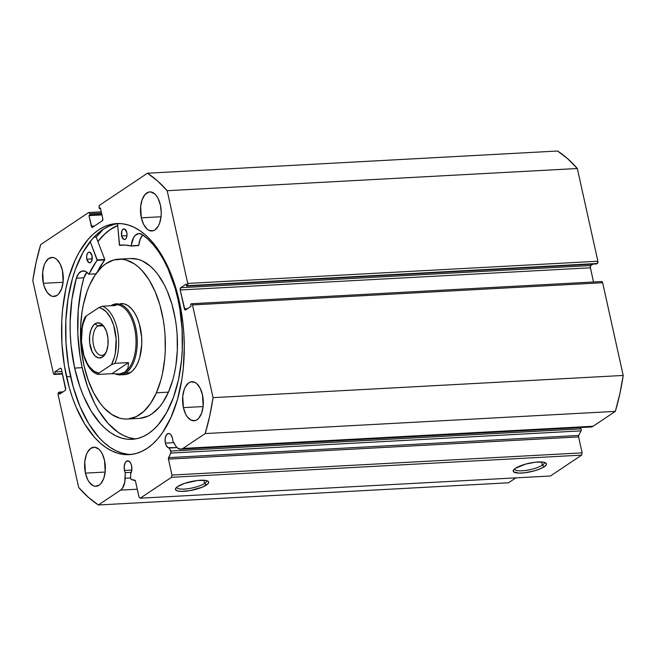 <?xml version="1.0" encoding="UTF-8"?>
<svg xmlns="http://www.w3.org/2000/svg" width="656" height="656" viewBox="0 0 656 656"><rect width="100%" height="100%" fill="white"/><g stroke="black" fill="none" stroke-linecap="round" stroke-linejoin="round"><path stroke-width="0.98" d="M591.064 426.99L593.106 426.244L182.95 448.433A14.063 7.429 86.9 0 1 180.769 449.196A14.063 7.429 86.9 0 1 175.037 444.924L172.807 440.865A7.29 3.854 86.9 0 0 172.503 438.372L171.052 434.944L169.65 433.698L168.141 433.526L166.173 435.297L165.14 438.897L165.394 443.12L173.799 442.669L165.394 443.12L166.017 445.088L167.993 447.654L177.046 447.605L169.166 448.032L170.831 451.066L580.986 428.868L580.273 427.581L580.986 428.868A1.427 0.754 -93.1 0 1 581.044 430.877L170.896 453.075L581.044 430.877L581.232 429.885L580.986 428.868L170.831 451.066A1.427 0.754 86.9 0 1 170.896 453.075L168.576 457.634L578.723 435.436L581.044 430.877L578.723 435.436L168.576 457.634A1.427 0.754 86.9 0 0 168.444 459.118L578.6 436.921L578.723 435.436A1.427 0.754 -93.1 0 0 578.6 436.921L582.126 452.861L171.979 475.059L582.126 452.861L578.6 436.921L168.444 459.118L171.979 475.059L171.487 477.314L581.634 455.125L582.126 452.861L581.634 455.125L550.425 475.994L140.277 498.183L550.425 475.994L581.634 455.125L171.487 477.314L140.277 498.183L139.039 497.084L135.505 481.143A1.427 0.754 86.9 0 0 134.833 480.192L131.348 479.511A1.427 0.754 86.9 0 1 130.683 478.56A1.427 0.754 86.9 0 1 130.618 477.945A1.427 0.754 -93.1 0 0 130.683 478.56L131.348 479.511L135.39 480.782L139.039 497.084L140.277 498.183L171.487 477.314L171.979 475.059L168.387 458.724L171.085 452.074L169.166 448.032A7.29 3.854 86.9 0 1 165.394 443.12A7.29 3.854 86.9 0 1 168.551 433.468A7.29 3.854 86.9 0 1 172.503 438.372L172.807 440.865L175.874 446.252L177.776 448.22L180.917 449.188L182.95 448.433L205.189 433.567L209.682 416.109L213.052 397.651L192.495 304.925L191.978 303.908L191.257 303.826L190.65 304.228L191.093 306.245L185.632 309.903L184.91 309.821L180.22 289.985L180.72 287.73L186.181 284.073L186.624 286.09L187.231 285.688L187.723 283.425L167.173 190.707L157.547 180.933L147.469 173.217L99.614 205.213L99.04 206.779L99.376 208.641L100.417 207.952L102.762 218.53L102.27 220.793L92.562 227.279L91.84 227.197L88.978 215.603L90.02 214.906L89.757 213.725L89.241 212.708L88.519 212.626L40.664 244.622L36.17 262.088L32.8 280.547L53.357 373.264L54.235 374.461L55.202 373.961L54.751 371.944L60.221 368.295L60.942 368.377L61.459 369.394L65.633 389.566L65.133 390.468L59.671 394.117L59.22 392.099L58.614 392.509L58.122 394.764L78.679 487.49L88.306 497.256L98.384 504.981L120.614 490.114L122.418 488.302L124.763 482.144L125.222 472.681A7.29 3.854 86.9 0 1 124.484 470.475A7.29 3.854 86.9 0 1 127.641 460.815A7.29 3.854 86.9 0 1 131.594 465.719L131.823 470.098L130.692 473.755L130.618 477.945L130.692 473.755A7.29 3.854 86.9 0 0 131.594 465.719L130.741 463.267L128.74 461.053L126.51 461.209L125.263 462.644L124.238 466.244L124.484 470.475L131.831 470.073L124.484 470.475L125.222 472.681L125.124 478.29L130.618 477.994L125.124 478.29A14.063 7.429 86.9 0 1 120.614 490.114L137.293 489.212L120.614 490.114L98.384 504.981A176.095 93.054 86.9 0 1 78.679 487.49L58.122 394.764A1.779 0.943 86.9 0 1 58.614 392.509L62.992 391.894L59.22 392.099L59.671 394.117L65.133 390.468A1.779 0.943 86.9 0 0 65.625 388.204L61.459 369.394A1.779 0.943 86.9 0 0 60.491 368.196L60.508 368.196M131.331 472.353L125.222 472.681L131.331 472.353M176.8 487.195A15.236 3.87 167.5 0 0 187.862 488.728A15.236 3.87 167.5 0 0 204.615 483.415L206.492 485.014A17.015 4.321 -12.5 0 1 186.124 491.147A17.015 4.321 -12.5 0 1 175.792 488.236A17.015 4.321 -12.5 0 1 177.645 486.572L184.68 483.357L197.39 480.504L205.254 480.372L208.132 481.315L208.674 482.062L207.837 483.948L202.22 487.195L189.928 490.614L181.122 491.385L177.161 490.836L175.472 489.524L175.57 488.63L177.645 486.572A17.015 4.321 -12.5 0 1 193.733 481.053A17.015 4.321 -12.5 0 1 207.854 481.127A17.015 4.321 -12.5 0 1 206.492 485.014L204.615 483.415A15.236 3.87 -12.5 0 1 188.264 488.671A15.236 3.87 -12.5 0 1 176.825 487.408A15.236 3.87 -12.5 0 1 176.8 487.195M514.566 468.917A15.236 3.87 167.5 0 0 525.628 470.45A15.236 3.87 167.5 0 0 542.389 465.137L544.267 466.736A17.015 4.321 -12.5 0 1 523.89 472.869A17.015 4.321 -12.5 0 1 513.566 469.958A17.015 4.321 -12.5 0 1 515.419 468.294L525.505 464.145L535.165 462.226L543.02 462.095L544.751 462.472L546.44 463.784L546.341 464.669L544.267 466.736L539.995 468.917L534.181 470.885L524.521 472.804L518.896 473.107L513.779 471.992L513.345 470.36L515.419 468.294A17.015 4.321 -12.5 0 1 531.499 462.775A17.015 4.321 -12.5 0 1 545.628 462.857A17.015 4.321 -12.5 0 1 544.267 466.736L542.389 465.137A15.236 3.87 -12.5 0 1 526.03 470.393A15.236 3.87 -12.5 0 1 514.591 469.13A15.236 3.87 -12.5 0 1 514.566 468.917M541.684 461.963L542.389 465.137L541.684 461.963M203.909 480.241L204.615 483.415L203.909 480.241M97.875 241.506A115.71 61.147 86.9 0 1 117.695 225.451L110.766 229.182L105.354 233.397L97.875 241.506M103.377 229.215A120.958 63.919 -93.1 0 0 96.186 237.111L93.89 237.234L96.186 237.111L104.747 259.464L97.236 259.948L104.771 259.538L96.186 237.111L103.377 229.215M66.535 376.798A115.71 61.147 86.9 0 1 116.67 223.557A115.71 61.147 86.9 0 1 179.318 301.391L182.958 323.433L183.918 334.732L184.295 346.073L183.27 368.451L181.884 379.266L177.423 399.643L170.872 417.683L162.475 432.714L157.686 438.905L152.561 444.137L147.149 448.36L141.507 451.533L135.677 453.616L129.732 454.6L123.722 454.469L117.703 453.23L111.733 450.893L105.878 447.474L100.179 443.021L94.702 437.56L84.608 423.858L75.989 406.892L72.34 397.388L69.175 387.327L64.427 365.909L61.926 343.457L61.771 320.841L62.574 309.739L65.92 288.492L68.421 278.554L74.981 260.506L78.966 252.576L88.166 239.284L93.291 234.053L98.703 229.83L104.345 226.664L110.167 224.573L116.112 223.589L122.123 223.721L128.141 224.959L134.111 227.296L139.974 230.715L145.673 235.176L151.151 240.637L156.358 247.041L161.237 254.339L169.855 271.297L176.669 290.862L179.318 301.391A115.71 61.147 86.9 0 1 129.175 454.633A115.71 61.147 86.9 0 1 66.535 376.798L70.602 376.577L66.535 376.798M118.711 223.507A115.71 61.147 -93.1 0 0 70.602 376.577A115.71 61.147 -93.1 0 0 131.208 454.46M141.327 217.825A19.565 10.34 86.9 0 1 149.806 191.905A19.565 10.34 86.9 0 1 160.4 205.066L161.245 212.626L161.073 216.406L159.572 223.27L158.301 226.074L154.964 229.92L153.02 230.814L148.969 230.346L147.018 229.018L143.623 224.409L141.327 217.825L140.663 206.484L142.163 199.621L144.984 194.57L148.707 192.077L150.732 191.937L154.709 193.873L156.522 195.882L158.104 198.481L160.4 205.066A19.565 10.34 86.9 0 1 151.921 230.986A19.565 10.34 86.9 0 1 141.327 217.825L161.032 216.759L141.327 217.825M43.37 283.318A19.565 10.34 86.9 0 1 51.849 257.406A19.565 10.34 86.9 0 1 62.443 270.567L63.107 281.908L61.607 288.763L58.786 293.814L56.998 295.413L53.038 296.455L51.012 295.848L47.248 292.51L44.354 286.795L43.37 283.318L42.697 271.978L44.198 265.122L45.469 262.31L48.806 258.464L52.767 257.431L54.801 258.038L56.752 259.366L60.147 263.983L62.443 270.567A19.565 10.34 86.9 0 1 53.964 296.479A19.565 10.34 86.9 0 1 43.37 283.318L63.074 282.252L43.37 283.318M183.409 407.63A19.565 10.34 86.9 0 1 191.888 381.71A19.565 10.34 86.9 0 1 202.483 394.879L203.147 406.212L201.646 413.075L198.825 418.126L197.038 419.725L195.103 420.619L191.052 420.16L187.288 416.814L185.697 414.215L183.409 407.63L182.737 396.29L184.238 389.434L185.509 386.622L188.846 382.776L190.789 381.882L194.832 382.35L196.792 383.678L200.187 388.286L202.483 394.879A19.565 10.34 86.9 0 1 194.004 420.791A19.565 10.34 86.9 0 1 183.409 407.63L203.114 406.564L183.409 407.63M85.444 473.124A19.565 10.34 86.9 0 1 93.923 447.212A19.565 10.34 86.9 0 1 104.517 460.373L105.19 471.713L103.689 478.568L100.86 483.628L99.081 485.227L95.12 486.26L93.095 485.653L89.331 482.316L87.74 479.708L85.444 473.124L84.78 461.783L86.28 454.928L87.551 452.115L90.889 448.269L94.849 447.236L98.826 449.171L100.639 451.18L102.229 453.788L104.517 460.373A19.565 10.34 86.9 0 1 96.038 486.285A19.565 10.34 86.9 0 1 85.444 473.124L105.149 472.058L85.444 473.124M588.957 426.621L590.015 426.949M180.769 449.196L590.917 427.007A14.063 7.429 -93.1 0 0 593.106 426.244L182.95 448.433L205.189 433.567L615.336 411.378L593.106 426.244L615.336 411.378L619.83 393.912L623.2 375.453L602.643 282.736L601.765 281.539M191.527 303.728L601.683 281.539A1.779 0.943 -93.1 0 1 602.643 282.736L192.495 304.925L602.643 282.736L623.2 375.453L213.052 397.651L192.495 304.925A1.779 0.943 86.9 0 0 191.527 303.728A1.779 0.943 86.9 0 0 191.257 303.826L190.65 304.228L191.093 306.245L185.632 309.903A1.779 0.943 86.9 0 1 185.353 309.993A1.779 0.943 86.9 0 1 184.393 308.796L187.534 308.632L184.393 308.796L180.22 289.985L590.375 267.796L593.516 281.982L590.293 267.107L590.867 265.532L593.008 264.106L590.867 265.532L180.72 287.73L186.181 284.073L186.624 286.09L597.386 263.491L597.878 261.236L577.321 168.51L567.694 158.744L557.616 151.019L147.469 173.217L99.614 205.213A1.779 0.943 86.9 0 0 99.122 207.468L99.376 208.641L100.417 207.952L102.762 218.53A1.779 0.943 86.9 0 1 102.27 220.793L92.562 227.279A1.779 0.943 86.9 0 1 92.283 227.378A1.779 0.943 86.9 0 1 91.323 226.181L88.978 215.603L90.02 214.906L89.757 213.725L101.557 213.093L89.757 213.725A1.779 0.943 86.9 0 0 88.79 212.536A1.779 0.943 86.9 0 0 88.519 212.626L40.664 244.622A176.095 93.054 86.9 0 0 32.8 280.547L53.357 373.264A1.779 0.943 86.9 0 0 54.317 374.461L62.484 374.018M596.78 263.901L186.624 286.09L596.78 263.901M508.531 482.783L515.903 477.855L508.531 482.783L98.384 504.981L508.531 482.783M577.321 168.51L597.878 261.236L187.723 283.425L167.173 190.707L577.321 168.51A176.095 93.054 -93.1 0 0 557.616 151.019L147.469 173.217A176.095 93.054 86.9 0 1 167.173 190.707L577.321 168.51M54.317 374.461A1.779 0.943 86.9 0 0 54.596 374.363L62.468 373.936L54.596 374.363L62.386 373.567L55.202 373.961L54.751 371.944L61.935 371.558L54.751 371.944L60.221 368.295A1.779 0.943 86.9 0 1 60.491 368.196M101.819 214.266L90.02 214.906L101.819 214.266M101.959 214.897L88.978 215.603L101.959 214.897M94.464 226.008L91.323 226.181L94.464 226.008M100.557 208.583L99.376 208.641L100.557 208.583M180.22 289.985A1.779 0.943 86.9 0 1 180.72 287.73L590.867 265.532A1.779 0.943 -93.1 0 0 590.375 267.796L180.22 289.985M597.878 261.236L187.723 283.425A1.779 0.943 86.9 0 1 187.231 285.688L597.386 263.491A1.779 0.943 -93.1 0 0 597.878 261.236M114.242 224.352L108.412 226.443L102.771 229.608L97.359 233.831L92.234 239.063L83.033 252.355L75.522 268.968L72.496 278.333L68.035 298.701L65.846 320.62L66.002 343.236L68.503 365.687L73.251 387.106L80.065 406.671L88.683 423.637L98.769 437.339L104.247 442.8L109.946 447.253L115.809 450.672L121.778 453.009L127.797 454.247M206.501 480.61A15.236 3.87 -12.5 0 1 206.574 480.815A15.236 3.87 -12.5 0 1 204.615 483.415A15.236 3.87 167.5 0 0 206.501 480.61M544.275 462.332A15.236 3.87 -12.5 0 1 544.349 462.537A15.236 3.87 -12.5 0 1 542.389 465.137A15.236 3.87 167.5 0 0 544.275 462.332M615.336 411.378A176.095 93.054 -93.1 0 0 623.2 375.453L213.052 397.651A176.095 93.054 86.9 0 1 205.189 433.567L615.336 411.378M125.23 374.592L128.838 373.567L132.217 371.222L135.243 367.647L137.793 362.965A35.572 18.803 86.9 0 1 124.845 374.617L120.319 374.863A35.572 18.803 86.9 0 1 115.833 374.1A35.572 18.803 -93.1 0 0 125.845 372.936L124.911 372.132A34.686 18.327 86.9 0 1 118.974 374.027M140.171 418.307L148.289 416.011L152.176 413.731L159.424 407.032L162.704 402.677L168.453 392.149L156.382 392.805L168.453 392.149A80.04 42.296 -93.1 0 0 172.151 305.007A80.04 42.296 -93.1 0 0 130.667 258.513L118.597 259.169A80.04 42.296 86.9 0 1 160.08 305.655A80.04 42.296 86.9 0 1 156.382 392.805A80.04 42.296 86.9 0 1 127.248 419.02A80.04 42.296 86.9 0 1 85.764 372.534A80.04 42.296 86.9 0 1 89.462 285.385A80.04 42.296 86.9 0 1 118.597 259.169M97.9 241.58A115.62 61.098 86.9 0 1 117.703 225.541L110.159 229.69L104.78 234.028L97.9 241.58M127.248 419.02L139.31 418.372A80.04 42.296 -93.1 0 0 168.453 392.149L172.905 379.562L174.594 372.641L175.906 365.392L177.325 350.189L177.128 334.535L176.415 326.729L175.308 319.029L171.938 304.269L167.149 290.821L164.279 284.753L157.719 274.224L154.094 269.87L150.281 266.164L142.262 260.883L138.129 259.35L130.634 258.521M156.382 392.805L150.642 403.333L143.836 411.386L136.227 416.667L128.109 418.963L123.951 418.963L119.786 418.192L111.586 414.379L103.82 407.671L100.196 403.309L93.636 392.78L88.199 380.193L84.099 366.015L81.492 350.812L80.786 343.006L80.581 327.344L82.008 312.141L83.32 304.892L87.059 291.453L89.462 285.385L95.202 274.864L102.008 266.803L105.731 263.802L113.636 259.997L121.901 259.235L126.067 260.006L134.267 263.819L138.219 266.82L142.024 270.518L149.06 279.858L155.087 291.477L159.875 304.925L163.246 319.685L164.353 327.377L165.066 335.191L165.263 350.845L164.754 358.537L162.532 373.297L160.843 380.218L156.382 392.805M120.999 303.572A35.572 18.803 86.9 0 1 139.441 324.236A35.572 18.803 86.9 0 1 137.793 362.965L139.777 357.372L141.745 344.318L141.655 337.356L139.343 323.908L137.219 317.93L134.537 312.773L131.413 308.615L127.961 305.639L124.32 303.941L120.622 303.597M104.074 354.568A15.121 7.987 -93.1 0 0 105.911 352.748A15.121 7.987 86.9 0 1 104.074 354.568A15.121 7.987 86.9 0 1 101.729 355.388A15.121 7.987 86.9 0 1 93.144 342.998A15.121 7.987 86.9 0 1 97.744 326.007L95.112 323.769A17.614 9.307 86.9 0 1 103.837 326.327A17.614 9.307 86.9 0 1 105.329 353.855A17.614 9.307 86.9 0 1 102.484 357.028L104.074 354.568L102.484 357.028L104.091 355.593L106.633 351.042L107.986 344.867L107.937 338.02L106.493 331.526L103.886 326.393L100.499 323.383L96.858 322.973L93.505 325.212L90.963 329.763L89.61 335.938L89.659 342.785L92.283 352.067L95.333 356.216L98.917 357.963L102.484 357.028A17.614 9.307 86.9 0 1 90.216 346.138A17.614 9.307 86.9 0 1 95.112 323.769L97.744 326.007A15.121 7.987 86.9 0 1 100.089 325.187A15.121 7.987 86.9 0 1 104.542 327.36A15.121 7.987 -93.1 0 0 97.744 326.007L102.516 325.753L97.744 326.007A15.121 7.987 -93.1 0 0 93.537 345.212A15.121 7.987 -93.1 0 0 104.074 354.568M114.866 304.835A34.686 18.327 86.9 0 1 135.333 332.321A34.686 18.327 86.9 0 1 124.911 372.132L125.845 372.936L130.372 372.69L125.845 372.936A35.572 18.803 -93.1 0 0 135.735 327.746A35.572 18.803 -93.1 0 0 110.954 305.745L110.946 305.762A35.572 18.803 86.9 0 1 110.954 305.745A35.572 18.803 -93.1 0 0 110.938 305.762L110.954 305.745A35.572 18.803 86.9 0 1 116.481 303.818A35.572 18.803 86.9 0 1 136.669 332.961A35.572 18.803 86.9 0 1 125.845 372.936A35.572 18.803 86.9 0 1 120.319 374.863M113.947 304.884L115.825 305.491L113.947 304.884L111.897 305.704L115.776 304.745A34.686 18.327 -93.1 0 1 135.456 333.166A34.686 18.327 -93.1 0 1 124.911 372.132L119.433 373.986L111.93 373.674L98.359 374.412L111.93 373.674L128.486 362.604L127.994 368.262L124.911 372.132L127.994 368.262L128.486 362.604L114.915 363.334L128.486 362.604L111.93 373.674L119.433 373.986L124.911 372.132A34.686 18.327 -93.1 0 1 119.523 374.018L118.178 374.092M85.255 316.823L86.141 316.077A32.907 17.392 86.9 0 0 82.763 351.124A32.907 17.392 86.9 0 0 98.802 373.182L111.454 364.728A32.907 17.392 86.9 0 0 114.833 329.681A32.907 17.392 86.9 0 0 98.794 307.615L86.141 316.077L98.794 307.615L102.254 306.229L98.794 307.615L101.327 308.312L106.182 311.715L110.413 317.537L113.668 325.278L116.137 339.054L115.349 353.084L114.374 357.348L111.454 364.728L114.915 363.334A34.686 18.327 -93.1 0 0 117.211 329.017A34.686 18.327 -93.1 0 0 102.254 306.229L115.825 305.491L102.254 306.229A34.686 18.327 86.9 0 1 117.211 329.017A34.686 18.327 86.9 0 1 114.915 363.334L111.454 364.728L98.802 373.182L97.916 373.936L98.359 374.412L97.916 373.936L98.802 373.182L93.792 371.116L89.2 366.45L87.182 363.268L83.927 355.519L81.459 341.743L82.246 327.721L83.222 323.449L86.141 316.077L85.313 317.266M98.359 374.412L97.974 374.379C83.123 370.427 75.989 335.282 85.182 316.946M86.838 259.194A5.338 2.821 86.9 0 1 89.15 252.125A5.338 2.821 86.9 0 1 92.037 255.717L89.954 252.298L88.322 252.412L87.412 253.462L86.658 256.102L86.838 259.194L88.921 262.613L90.553 262.49L91.815 260.678L92.037 255.717A5.338 2.821 86.9 0 1 89.724 262.785A5.338 2.821 86.9 0 1 86.838 259.194L92.209 258.899L86.838 259.194M121.614 235.947A5.338 2.821 86.9 0 1 123.927 228.878A5.338 2.821 86.9 0 1 126.813 232.462L124.73 229.051L123.098 229.165L121.836 230.978L121.614 235.947L123.697 239.358L124.804 239.489L126.239 238.194L126.993 235.561L126.813 232.462A5.338 2.821 86.9 0 1 124.501 239.53A5.338 2.821 86.9 0 1 121.614 235.947L126.985 235.652L121.614 235.947M74.653 368.082A105.919 55.973 86.9 0 1 76.375 278.193L71.93 299.275L70.126 322.03L70.249 333.683L71.053 345.343L74.653 368.082L82.197 367.672L74.653 368.082L79.975 386.925L83.312 395.625L91.2 411.156L100.442 423.694L105.452 428.696L110.667 432.78L116.03 435.904L121.499 438.044L127.01 439.184L132.512 439.299L137.957 438.397L143.287 436.486L148.453 433.583L153.406 429.721L158.096 424.932L166.517 412.763L173.389 397.552L178.457 379.881L181.515 360.439L182.253 350.279L182.114 329.574L179.826 309.017L177.899 299.054A105.919 55.973 86.9 0 1 131.995 439.331A105.919 55.973 86.9 0 1 74.653 368.082M134.546 438.774L129.035 437.634L123.574 435.494L118.211 432.37L107.978 423.292L98.744 410.746L94.612 403.317L87.51 386.523L82.197 367.672L80.065 356.446L77.785 333.281L78.228 310.108L81.377 288.05L83.911 277.783A16.375 8.651 -93.1 0 1 86.936 272.289L83.919 277.791A105.919 55.973 -93.1 0 0 82.197 367.672A105.919 55.973 -93.1 0 0 135.759 438.889M119.384 245.049L117.547 223.671L119.597 245.369A93.915 49.626 86.9 0 1 122.377 245.073A93.915 49.626 86.9 0 1 131.02 246.016L125.296 245.073L119.384 245.049M131.052 246.025L138.76 245.352A16.375 8.651 -93.1 0 1 142.754 234.963L140.097 239.391L138.76 245.352L131.225 245.754A16.375 8.651 86.9 0 1 138.883 233.544A16.375 8.651 86.9 0 1 141.909 234.381L141.909 234.372A105.919 55.973 86.9 0 1 177.899 299.054L175.144 288.246L167.887 268.411L163.475 259.62L158.604 251.732L153.348 244.844L147.764 239.03L141.909 234.372L138.383 233.593L135.079 235.504L133.693 237.39L131.02 246.016L138.695 245.557L131.085 246.016M95.94 273.798L88.945 274.151A93.915 49.626 86.9 0 1 97.17 260.358L90.192 241.539L97.211 259.874L104.78 259.768L97.4 271.846A93.915 49.626 -93.1 0 1 104.714 259.956L104.771 259.538L97.236 259.948L88.896 274.224L85.411 271.322L81.877 271.076L78.695 273.503L76.375 278.193A16.375 8.651 86.9 0 1 83.074 270.854A16.375 8.651 86.9 0 1 88.699 274.192L96.358 273.855M132.865 238.833L133.357 238.399M134.127 237.021L134.382 236.127M125.165 245.065L119.597 245.369M97.17 260.358L104.714 259.956L97.17 260.358M83.919 277.791L76.375 278.193L83.919 277.791M101.286 211.855L88.806 212.528"/></g></svg>
